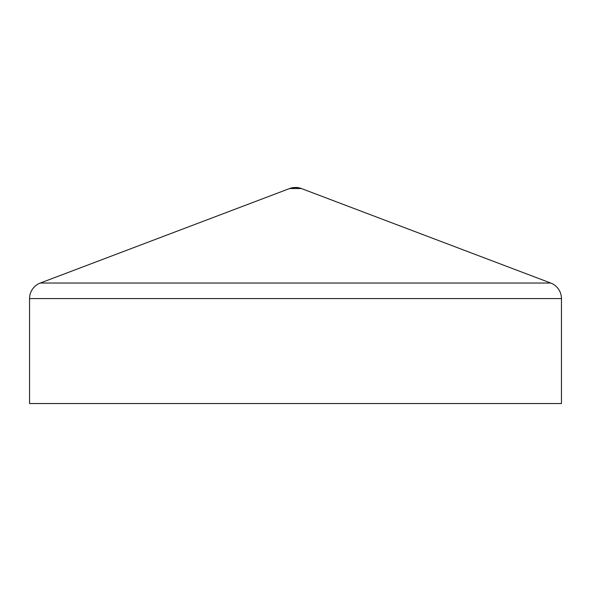 <?xml version="1.0" encoding="UTF-8"?>
<svg xmlns="http://www.w3.org/2000/svg" width="591" height="591" viewBox="0 0 591 591"><rect width="100%" height="100%" fill="white"/><g stroke="black" fill="none" stroke-linecap="round" stroke-linejoin="round"><path stroke-width="0.89" d="M29.55 298.573L29.55 403.542L29.55 298.573A16.622 16.622 0 0 1 40.284 283.037L289.612 188.536L301.388 188.536A16.622 16.622 0 0 0 289.612 188.536L40.284 283.037L550.716 283.037L301.388 188.536L289.612 188.536L295.5 187.458L301.388 188.536L550.716 283.037A16.622 16.622 0 0 1 561.45 298.573L29.55 298.573L561.45 298.573L561.45 403.542L561.45 298.573M550.716 283.03L40.284 283.03M29.55 403.542L561.45 403.542L29.55 403.542"/></g></svg>
